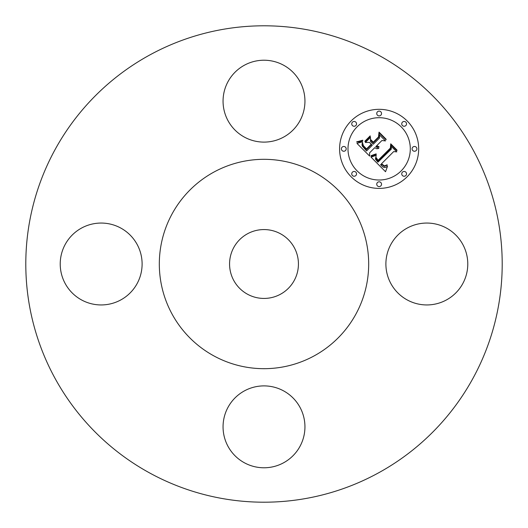 <?xml version="1.0" encoding="UTF-8"?>
<svg xmlns="http://www.w3.org/2000/svg" width="528" height="528" viewBox="0 0 528 528"><rect width="100%" height="100%" fill="white"/><g stroke="black" fill="none" stroke-linecap="round" stroke-linejoin="round"><path stroke-width="0.79" d="M390.905 283.628A40.94 40.94 0 0 0 446.464 299.93A40.94 40.94 0 0 0 462.766 244.372A40.94 40.94 0 0 0 407.207 228.07A40.94 40.94 0 0 0 390.905 283.628M149.8 473.042A238.201 238.201 0 0 1 54.958 149.8A238.201 238.201 0 0 1 378.2 54.958A238.201 238.201 0 0 1 473.042 378.2A238.201 238.201 0 0 1 149.8 473.042M314.186 172.135A104.676 104.676 0 0 1 355.865 314.186A104.676 104.676 0 0 1 213.814 355.865A104.676 104.676 0 0 1 172.135 213.814A104.676 104.676 0 0 1 314.186 172.135M247.493 294.215A34.426 34.426 0 0 1 233.785 247.493A34.426 34.426 0 0 1 280.507 233.785A34.426 34.426 0 0 1 294.215 280.507A34.426 34.426 0 0 1 247.493 294.215M244.372 390.905A40.94 40.94 0 0 0 228.07 446.464A40.94 40.94 0 0 0 283.628 462.766A40.94 40.94 0 0 0 299.93 407.207A40.94 40.94 0 0 0 244.372 390.905M137.095 244.372A40.94 40.94 0 0 0 81.536 228.07A40.94 40.94 0 0 0 65.234 283.628A40.94 40.94 0 0 0 120.793 299.93A40.94 40.94 0 0 0 137.095 244.372M283.628 137.095A40.94 40.94 0 0 0 299.93 81.536A40.94 40.94 0 0 0 244.372 65.234A40.94 40.94 0 0 0 228.07 120.793A40.94 40.94 0 0 0 283.628 137.095M351.179 120.899A39.547 39.547 0 0 1 407.101 120.899A39.547 39.547 0 0 1 407.101 176.821A39.547 39.547 0 0 1 351.179 176.821A39.547 39.547 0 0 1 351.179 120.899M357.113 126.826A31.159 31.159 0 0 1 401.174 126.826A31.159 31.159 0 0 1 401.174 170.887A31.159 31.159 0 0 1 357.113 170.887A31.159 31.159 0 0 1 357.113 126.826M371.032 157.133L376.24 155.285L375.415 159.073L377.929 162.175L391.321 149.074L391.208 146.302L396.799 151.886L393.657 151.609L381.5 163.766L384.43 165.924L387.011 164.828L387.328 165.145L384.358 166.379L381.315 164.215L380.582 164.683L382.615 166.749L384.338 167.548L385.717 167.376L387.545 166.175L385.532 171.732L371.032 157.133M371.164 155.615L376.108 153.879L376.312 154.308L372.148 155.932L370.9 156.149L371.164 155.615M376.009 157.337L378.081 160.34L390.383 148.064L390.733 143.821L396.977 150.064L396.931 150.678L391.076 144.824L390.845 148.328L378.114 161.066L376.022 158.69L376.009 157.337M356.961 143.405L362.63 141.748L362.017 144.276L362.254 146.025L366.564 150.982L372.28 145.266L371.54 144.52L366.491 149.563L362.987 145.748L362.65 143.233L363.416 145.695L366.518 148.929L371.23 144.217L369.389 142.369L365.369 142.481L370.484 137.359L370.511 141.438L373.309 144.236L379.467 138.079L379.493 134.924L385.493 140.923L381.909 140.521L376.655 145.781L379.018 146.718L378.992 147.206L376.325 146.111L375.751 146.685L378.88 148.394L376.774 148.744L374.728 147.708L369.567 152.863L369.646 156.09L356.961 143.405M357.515 141.662L362.716 140.191L362.802 140.62L360.103 141.735L356.789 142.157L356.776 141.735L357.515 141.662M370.181 135.881L370.313 136.382L365.039 141.662L364.901 141.161L370.181 135.881M373.283 142.157L378.517 136.93L379.031 132.119L386.107 139.194L386.08 139.828L379.381 133.129L378.965 137.089L373.263 142.798L370.801 140.342L370.781 139.656L373.283 142.157M352.447 172.161A2.396 2.396 0 0 1 355.839 172.161A2.396 2.396 0 0 1 355.839 175.553A2.396 2.396 0 0 1 352.447 175.553A2.396 2.396 0 0 1 352.447 172.161M352.447 122.166A2.396 2.396 0 0 1 355.839 122.166A2.396 2.396 0 0 1 355.839 125.558A2.396 2.396 0 0 1 352.447 125.558A2.396 2.396 0 0 1 352.447 122.166M342.098 147.167A2.396 2.396 0 0 1 345.484 147.167A2.396 2.396 0 0 1 345.484 150.553A2.396 2.396 0 0 1 342.098 150.553A2.396 2.396 0 0 1 342.098 147.167M402.442 122.166A2.396 2.396 0 0 1 405.834 122.166A2.396 2.396 0 0 1 405.834 125.558A2.396 2.396 0 0 1 402.442 125.558A2.396 2.396 0 0 1 402.442 122.166M377.447 111.811A2.396 2.396 0 0 1 380.833 111.811A2.396 2.396 0 0 1 380.833 115.203A2.396 2.396 0 0 1 377.447 115.203A2.396 2.396 0 0 1 377.447 111.811M405.834 175.553A2.396 2.396 0 0 1 402.442 175.553A2.396 2.396 0 0 1 402.442 172.161A2.396 2.396 0 0 1 405.834 172.161A2.396 2.396 0 0 1 405.834 175.553M380.833 185.902A2.396 2.396 0 0 1 377.447 185.902A2.396 2.396 0 0 1 377.447 182.516A2.396 2.396 0 0 1 380.833 182.516A2.396 2.396 0 0 1 380.833 185.902M416.189 150.553A2.396 2.396 0 0 1 412.797 150.553A2.396 2.396 0 0 1 412.797 147.167A2.396 2.396 0 0 1 416.189 147.167A2.396 2.396 0 0 1 416.189 150.553"/></g></svg>

